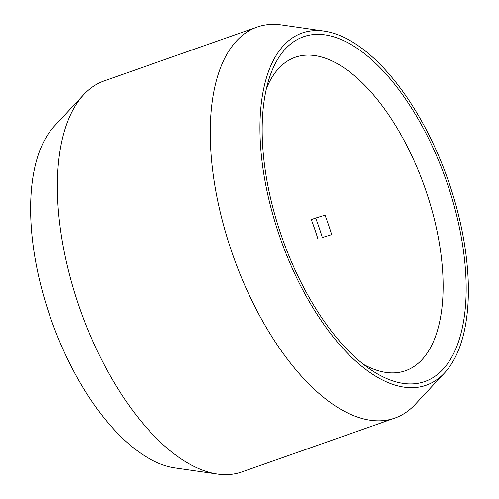 <?xml version="1.0" encoding="UTF-8"?>
<svg xmlns="http://www.w3.org/2000/svg" width="499" height="499" viewBox="0 0 499 499"><rect width="100%" height="100%" fill="white"/><g stroke="black" fill="none" stroke-linecap="round" stroke-linejoin="round"><path stroke-width="0.75" d="M324.244 31.113L281.623 24.95A207.285 98.577 70.6 0 0 257.141 27.065L104.247 80.869A207.285 98.577 70.6 0 0 83.832 94.554L54.46 126.047A186.713 88.797 70.6 0 0 49.975 316.179A186.713 88.797 70.6 0 0 174.756 467.887L217.377 474.05A207.285 98.577 70.6 0 0 241.859 471.935L394.753 418.131A207.285 98.577 70.6 0 0 415.168 404.446L444.54 372.953A186.713 88.797 70.6 0 0 449.025 182.821A186.713 88.797 70.6 0 0 324.244 31.113A186.713 88.797 70.6 0 0 279.315 235.472A186.713 88.797 70.6 0 0 444.54 372.953M83.832 94.554A207.285 98.577 70.6 0 0 78.848 305.625A207.285 98.577 70.6 0 0 217.377 474.05M257.141 27.065A207.285 98.577 70.6 0 0 231.742 251.827A207.285 98.577 70.6 0 0 394.753 418.131M363.497 364.364A166.142 79.01 70.6 0 0 405.537 370.726A166.142 79.01 70.6 0 0 425.89 190.574A166.142 79.01 70.6 0 0 295.233 57.273A166.142 79.01 70.6 0 0 266.441 88.56M281.112 234.917A182.759 86.913 -109.4 0 1 268.811 79.709A182.759 86.913 -109.4 0 1 351.121 44.53A182.759 86.913 -109.4 0 1 447.229 183.383A182.759 86.913 -109.4 0 1 456.323 347.585A182.759 86.913 -109.4 0 1 370.882 369.778A182.759 86.913 -109.4 0 1 281.112 234.917M325.03 215.156A166.142 79.01 -109.4 0 1 328.504 224.843A166.142 79.01 -109.4 0 1 331.692 234.617L322.323 237.524A145.577 69.23 70.6 0 0 315.661 218.063L325.03 215.156M331.692 234.617L322.323 237.524M317.95 239.065A145.577 69.23 70.6 0 0 311.289 219.604L315.661 218.063"/></g></svg>
